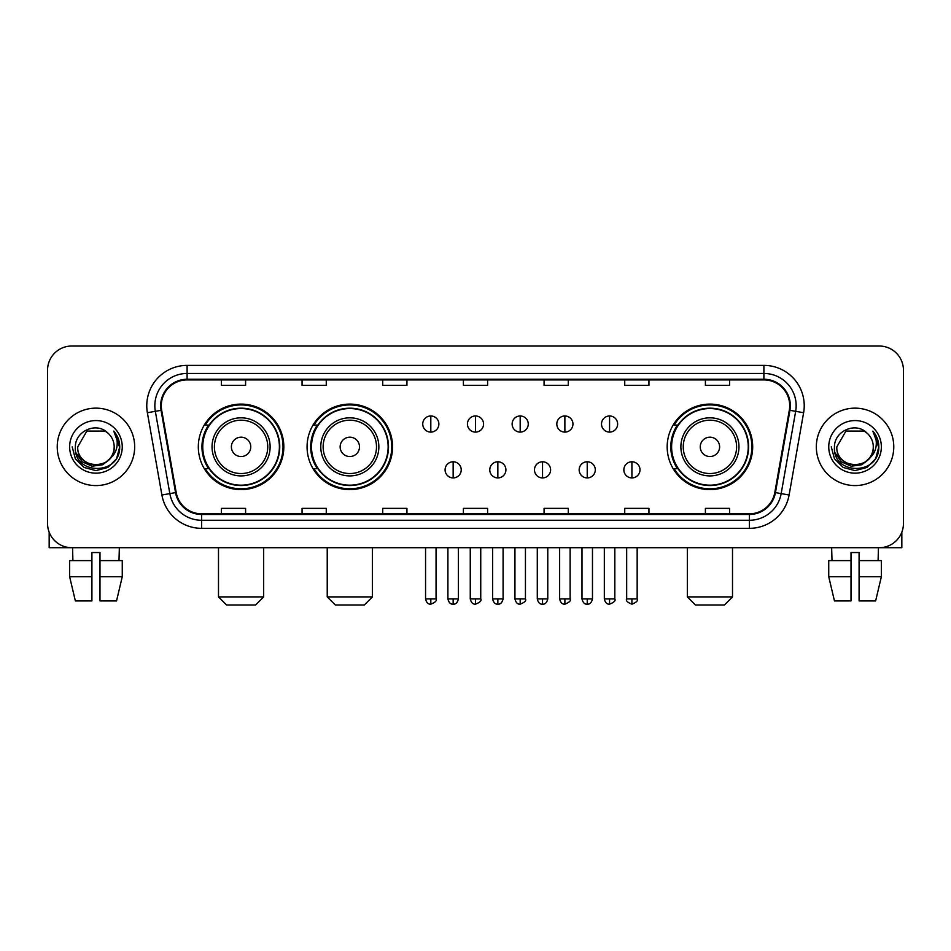 <?xml version="1.0" encoding="UTF-8"?>
<svg xmlns="http://www.w3.org/2000/svg" width="951" height="951" viewBox="0 0 951 951"><rect width="100%" height="100%" fill="white"/><g stroke="black" fill="none" stroke-linecap="round" stroke-linejoin="round"><path stroke-width="1.43" d="M667.174 446.863A42.759 42.759 0 0 0 709.922 489.622A42.759 42.759 0 0 0 752.681 446.863A42.759 42.759 0 0 0 709.922 404.104A42.759 42.759 0 0 0 667.174 446.863M307.066 446.863A42.759 42.759 0 0 0 349.813 489.622A42.759 42.759 0 0 0 392.573 446.863A42.759 42.759 0 0 0 349.813 404.104A42.759 42.759 0 0 0 307.066 446.863M198.319 446.863A42.759 42.759 0 0 0 241.079 489.622A42.759 42.759 0 0 0 283.826 446.863A42.759 42.759 0 0 0 241.079 404.104A42.759 42.759 0 0 0 198.319 446.863M208.578 468.641A39.122 39.122 0 0 1 208.578 425.085M317.313 468.641A39.122 39.122 0 0 1 317.313 425.085M677.421 468.641A39.122 39.122 0 0 1 677.421 425.085M47.55 370.224L47.55 523.502A24.203 24.203 0 0 0 71.753 547.705L879.247 547.705A24.203 24.203 0 0 0 903.45 523.502L903.45 370.224A24.203 24.203 0 0 0 879.247 346.021L71.753 346.021A24.203 24.203 0 0 0 47.55 370.224L47.55 523.502M57.226 446.863A38.718 38.718 0 0 0 95.956 485.581A38.718 38.718 0 0 0 134.673 446.863A38.718 38.718 0 0 0 95.956 408.145A38.718 38.718 0 0 0 57.226 446.863A38.718 38.718 0 0 0 95.956 485.581A38.718 38.718 0 0 0 134.673 446.863A38.718 38.718 0 0 0 95.956 408.145A38.718 38.718 0 0 0 57.226 446.863M816.327 446.863A38.718 38.718 0 0 0 855.044 485.581A38.718 38.718 0 0 0 893.774 446.863A38.718 38.718 0 0 0 855.044 408.145A38.718 38.718 0 0 0 816.327 446.863A38.718 38.718 0 0 0 855.044 485.581A38.718 38.718 0 0 0 893.774 446.863A38.718 38.718 0 0 0 855.044 408.145A38.718 38.718 0 0 0 816.327 446.863M161.29 405.72A25.82 25.82 0 0 1 187.109 379.913L763.891 379.913A25.82 25.82 0 0 1 789.318 410.202L774.803 492.487A25.82 25.82 0 0 1 749.388 513.813L201.612 513.813A25.82 25.82 0 0 1 176.197 492.487L161.682 410.202A25.82 25.82 0 0 1 161.29 405.72M160.648 405.72A26.462 26.462 0 0 0 161.052 410.321L175.555 492.594A26.462 26.462 0 0 0 201.612 514.467L749.388 514.467A26.462 26.462 0 0 0 775.445 492.594L789.948 410.321A26.462 26.462 0 0 0 763.891 379.259L187.109 379.259A26.462 26.462 0 0 0 160.648 405.72M147.381 412.722A40.334 40.334 0 0 1 187.109 365.386L763.891 365.386A40.334 40.334 0 0 1 803.619 412.722L789.104 495.007A40.334 40.334 0 0 1 749.388 528.34L201.612 528.34A40.334 40.334 0 0 1 161.896 495.007L147.381 412.722L155.334 411.319A32.263 32.263 0 0 1 187.109 373.458L763.891 373.458A32.263 32.263 0 0 1 795.666 411.319L781.163 493.605A32.263 32.263 0 0 1 749.388 520.268L201.612 520.268A32.263 32.263 0 0 1 169.837 493.605L155.334 411.319A32.263 32.263 0 0 1 154.835 405.72M879.247 346.021L71.753 346.021M71.753 547.705L879.247 547.705M903.45 523.502L903.45 370.224M775.445 492.594L781.163 493.605L795.666 411.319L803.619 412.722M463.399 379.913L463.399 385.369L487.601 385.369L487.601 379.913M382.73 379.913L382.73 385.369L406.933 385.369L406.933 379.913M302.061 379.913L302.061 385.369L326.264 385.369L326.264 379.913M221.393 379.913L221.393 385.369L245.596 385.369L245.596 379.913M544.067 379.913L544.067 385.369L568.27 385.369L568.27 379.913M624.736 379.913L624.736 385.369L648.939 385.369L648.939 379.913M705.404 379.913L705.404 385.369L729.607 385.369L729.607 379.913M487.601 513.813L487.601 508.357L463.399 508.357L463.399 513.813M406.933 513.813L406.933 508.357L382.73 508.357L382.73 513.813M326.264 513.813L326.264 508.357L302.061 508.357L302.061 513.813M245.596 513.813L245.596 508.357L221.393 508.357L221.393 513.813M568.27 513.813L568.27 508.357L544.067 508.357L544.067 513.813M648.939 513.813L648.939 508.357L624.736 508.357L624.736 513.813M729.607 513.813L729.607 508.357L705.404 508.357L705.404 513.813M109.924 458.572C100.247 471.66 76.769 463.292 77.72 446.863C76.603 470.376 115.297 470.376 114.179 446.863C115.297 470.376 76.603 470.376 77.72 446.863L86.838 431.076L105.062 431.076L107.891 433.085C96.705 421.364 75.165 431.017 75.367 446.863C73.322 475.013 118.946 475.738 119.683 448.23L119.731 446.863C119.66 440.884 117.674 435.629 113.763 431.112C116.735 435.986 117.781 441.24 116.902 446.863C116.046 451.642 113.728 455.553 109.924 458.572A18.235 18.235 0 0 0 114.179 446.863C115.297 470.376 76.603 470.376 77.72 446.863L86.838 431.076M114.179 446.863A18.235 18.235 0 0 0 107.891 433.085M111.089 457.597L102.851 464.718L92.069 466.228L82.143 461.734L75.937 452.771M69.649 446.863A26.295 26.295 0 0 0 95.956 473.158A26.295 26.295 0 0 0 122.251 446.863A26.295 26.295 0 0 0 95.956 420.568A26.295 26.295 0 0 0 69.649 446.863M113.763 431.112L119.719 447.552L118.613 439.659L119.719 447.552L118.613 439.659L119.719 447.552L113.942 431.314L119.719 447.552L113.942 431.314L119.731 446.863L116.545 458.751L107.843 467.452L95.956 470.638L84.068 467.452L75.355 458.751L72.181 446.863M113.942 431.314L119.719 447.564M49.167 532.191L49.167 547.705L142.745 547.705M69.637 560.603L69.637 576.734L75.367 600.937L69.637 576.734L69.637 560.603L91.914 560.603L91.914 552.543L99.986 552.543L99.986 560.603L122.263 560.603L122.263 576.734L116.533 600.937L122.263 576.734L99.986 576.734L99.986 560.603M119.351 547.705L118.994 560.603M91.914 560.603L91.914 600.937L75.367 600.937M69.637 576.734L91.914 576.734M116.533 600.937L99.986 600.937L99.986 576.734M72.561 547.705L72.906 560.603M255.593 604.979L226.552 604.979L218.492 596.907L263.665 596.907L255.593 604.979M250.755 446.863A9.676 9.676 0 0 0 241.079 437.187A9.676 9.676 0 0 0 231.39 446.863A9.676 9.676 0 0 0 241.079 456.539A9.676 9.676 0 0 0 250.755 446.863M270.12 446.863A29.041 29.041 0 0 0 241.079 417.822A29.041 29.041 0 0 0 212.037 446.863A29.041 29.041 0 0 0 241.079 475.904A29.041 29.041 0 0 0 270.12 446.863A29.041 29.041 0 0 1 241.079 475.904A29.041 29.041 0 0 1 212.037 446.863M279.392 446.863A38.313 38.313 0 0 0 241.079 408.55A38.313 38.313 0 0 0 202.753 446.863A38.313 38.313 0 0 0 241.079 485.176A38.313 38.313 0 0 0 279.392 446.863M283.018 446.863A41.951 41.951 0 0 1 205.226 468.641L209.113 468.641A38.682 38.682 0 0 0 266.66 475.869A38.682 38.682 0 0 0 266.66 417.858A38.682 38.682 0 0 0 209.113 425.085L205.226 425.085A41.951 41.951 0 0 1 283.018 446.863M364.34 604.979L335.299 604.979L327.227 596.907L372.4 596.907L364.34 604.979M359.502 446.863A9.676 9.676 0 0 0 349.813 437.187A9.676 9.676 0 0 0 340.137 446.863A9.676 9.676 0 0 0 349.813 456.539A9.676 9.676 0 0 0 359.502 446.863M378.855 446.863A29.041 29.041 0 0 0 349.813 417.822A29.041 29.041 0 0 0 320.772 446.863A29.041 29.041 0 0 0 349.813 475.904A29.041 29.041 0 0 0 378.855 446.863A29.041 29.041 0 0 1 349.813 475.904A29.041 29.041 0 0 1 320.772 446.863M388.139 446.863A38.313 38.313 0 0 0 349.813 408.55A38.313 38.313 0 0 0 311.5 446.863A38.313 38.313 0 0 0 349.813 485.176A38.313 38.313 0 0 0 388.139 446.863M391.764 446.863A41.951 41.951 0 0 1 313.973 468.641L317.86 468.641A38.682 38.682 0 0 0 375.407 475.869A38.682 38.682 0 0 0 375.407 417.858A38.682 38.682 0 0 0 317.86 425.085L313.973 425.085A41.951 41.951 0 0 1 391.764 446.863M724.448 604.979L695.407 604.979L687.335 596.907L732.508 596.907L724.448 604.979M719.61 446.863A9.676 9.676 0 0 0 709.922 437.187A9.676 9.676 0 0 0 700.245 446.863A9.676 9.676 0 0 0 709.922 456.539A9.676 9.676 0 0 0 719.61 446.863M738.963 446.863A29.041 29.041 0 0 0 709.922 417.822A29.041 29.041 0 0 0 680.88 446.863A29.041 29.041 0 0 0 709.922 475.904A29.041 29.041 0 0 0 738.963 446.863A29.041 29.041 0 0 1 709.922 475.904A29.041 29.041 0 0 1 680.88 446.863M748.247 446.863A38.313 38.313 0 0 0 709.922 408.55A38.313 38.313 0 0 0 671.608 446.863A38.313 38.313 0 0 0 709.922 485.176A38.313 38.313 0 0 0 748.247 446.863M751.872 446.863A41.951 41.951 0 0 1 674.069 468.641L677.956 468.641A38.682 38.682 0 0 0 735.515 475.869A38.682 38.682 0 0 0 735.515 417.858A38.682 38.682 0 0 0 677.956 425.085L674.069 425.085A41.951 41.951 0 0 1 751.872 446.863M430.815 415.967A8.072 8.072 0 0 0 422.743 424.027A8.072 8.072 0 0 0 430.815 432.099A8.072 8.072 0 0 0 438.875 424.027A8.072 8.072 0 0 0 430.815 415.967L430.815 432.099A8.072 8.072 0 0 0 438.875 424.027A8.072 8.072 0 0 0 430.815 415.967M475.5 415.967A8.072 8.072 0 0 0 467.428 424.027A8.072 8.072 0 0 0 475.5 432.099A8.072 8.072 0 0 0 483.572 424.027A8.072 8.072 0 0 0 475.5 415.967L475.5 432.099A8.072 8.072 0 0 0 483.572 424.027A8.072 8.072 0 0 0 475.5 415.967M520.185 415.967A8.072 8.072 0 0 0 512.125 424.027A8.072 8.072 0 0 0 520.185 432.099A8.072 8.072 0 0 0 528.257 424.027A8.072 8.072 0 0 0 520.185 415.967L520.185 432.099A8.072 8.072 0 0 0 528.257 424.027A8.072 8.072 0 0 0 520.185 415.967M564.882 415.967A8.072 8.072 0 0 0 556.81 424.027A8.072 8.072 0 0 0 564.882 432.099A8.072 8.072 0 0 0 572.954 424.027A8.072 8.072 0 0 0 564.882 415.967L564.882 432.099A8.072 8.072 0 0 0 572.954 424.027A8.072 8.072 0 0 0 564.882 415.967M609.567 415.967A8.072 8.072 0 0 0 601.507 424.027A8.072 8.072 0 0 0 609.567 432.099A8.072 8.072 0 0 0 617.639 424.027A8.072 8.072 0 0 0 609.567 415.967L609.567 432.099A8.072 8.072 0 0 0 617.639 424.027A8.072 8.072 0 0 0 609.567 415.967M453.151 461.782A8.072 8.072 0 0 0 445.092 469.853A8.072 8.072 0 0 0 453.151 477.925A8.072 8.072 0 0 0 461.223 469.853A8.072 8.072 0 0 0 453.151 461.782L453.151 477.925A8.072 8.072 0 0 0 461.223 469.853A8.072 8.072 0 0 0 453.151 461.782M497.849 461.782A8.072 8.072 0 0 0 489.777 469.853A8.072 8.072 0 0 0 497.849 477.925A8.072 8.072 0 0 0 505.908 469.853A8.072 8.072 0 0 0 497.849 461.782L497.849 477.925A8.072 8.072 0 0 0 505.908 469.853A8.072 8.072 0 0 0 497.849 461.782M542.534 461.782A8.072 8.072 0 0 0 534.474 469.853A8.072 8.072 0 0 0 542.534 477.925A8.072 8.072 0 0 0 550.605 469.853A8.072 8.072 0 0 0 542.534 461.782L542.534 477.925A8.072 8.072 0 0 0 550.605 469.853A8.072 8.072 0 0 0 542.534 461.782M587.231 461.782A8.072 8.072 0 0 0 579.159 469.853A8.072 8.072 0 0 0 587.231 477.925A8.072 8.072 0 0 0 595.29 469.853A8.072 8.072 0 0 0 587.231 461.782L587.231 477.925A8.072 8.072 0 0 0 595.29 469.853A8.072 8.072 0 0 0 587.231 461.782M631.916 461.782A8.072 8.072 0 0 0 623.856 469.853A8.072 8.072 0 0 0 631.916 477.925A8.072 8.072 0 0 0 639.987 469.853A8.072 8.072 0 0 0 631.916 461.782L631.916 477.925A8.072 8.072 0 0 0 639.987 469.853A8.072 8.072 0 0 0 631.916 461.782M901.833 532.191L901.833 547.705L808.255 547.705M851.014 560.603L851.014 576.734L828.737 576.734L834.467 600.937L828.737 576.734L828.737 560.603L851.014 560.603L851.014 552.543L859.086 552.543L859.086 560.603L881.363 560.603L881.363 576.734L875.633 600.937L881.363 576.734L859.086 576.734L859.086 560.603M878.439 547.705L878.094 560.603M851.014 576.734L851.014 600.937L834.467 600.937M875.633 600.937L859.086 600.937L859.086 576.734M831.649 547.705L832.006 560.603M873.28 446.863C874.397 470.376 835.703 470.376 836.821 446.863L845.938 431.076L864.162 431.076L866.991 433.085C855.805 421.364 834.265 431.017 834.467 446.863C832.41 475.013 878.046 475.738 878.783 448.23L878.819 446.863C878.76 440.884 876.763 435.629 872.852 431.112C875.835 435.986 876.881 441.24 876.002 446.863C875.146 451.642 872.816 455.553 869.024 458.572A18.235 18.235 0 0 0 873.28 446.863C874.397 470.376 835.703 470.376 836.821 446.863C835.703 470.376 874.397 470.376 873.28 446.863A18.235 18.235 0 0 0 866.991 433.085M869.024 458.572C859.335 471.66 835.87 463.292 836.821 446.863M870.177 457.597L861.951 464.718L851.157 466.228L841.231 461.734L835.037 452.771M828.749 446.863A26.295 26.295 0 0 0 855.044 473.158A26.295 26.295 0 0 0 881.351 446.863A26.295 26.295 0 0 0 855.044 420.568A26.295 26.295 0 0 0 828.749 446.863M872.852 431.112L878.819 447.552L877.702 439.659L878.819 447.552L877.702 439.659L878.819 447.552L873.03 431.314L878.819 447.552L873.03 431.314L878.819 446.863L875.645 458.751L866.932 467.452L855.044 470.638L843.157 467.452L834.455 458.751L831.269 446.863M873.03 431.314L878.819 447.564M763.891 365.386L763.891 379.259M155.334 411.319L161.052 410.321M201.612 528.34L201.612 514.467M749.388 514.467L749.388 528.34M161.896 495.007L175.555 492.594M789.948 410.321L795.666 411.319M187.109 365.386L187.109 379.259M781.163 493.605L789.104 495.007M267.754 446.863A26.676 26.676 0 0 0 241.079 420.187A26.676 26.676 0 0 0 214.403 446.863A26.676 26.676 0 0 0 241.079 473.539A26.676 26.676 0 0 0 267.754 446.863M376.501 446.863A26.676 26.676 0 0 0 349.813 420.187A26.676 26.676 0 0 0 323.138 446.863A26.676 26.676 0 0 0 349.813 473.539A26.676 26.676 0 0 0 376.501 446.863M736.597 446.863A26.676 26.676 0 0 0 709.922 420.187A26.676 26.676 0 0 0 683.246 446.863A26.676 26.676 0 0 0 709.922 473.539A26.676 26.676 0 0 0 736.597 446.863M430.815 598.928L425.561 598.928C426.476 602.661 428.223 604.408 430.815 604.17L430.815 598.928L436.057 598.928L436.057 547.705M475.5 598.928L470.258 598.928C471.173 602.661 472.92 604.408 475.5 604.17L475.5 598.928L480.742 598.928L480.742 547.705M520.185 598.928L514.943 598.928C515.858 602.661 517.606 604.408 520.185 604.17L520.185 598.928L525.439 598.928L525.439 547.705M564.882 598.928L559.64 598.928C560.555 602.661 562.303 604.408 564.882 604.17L564.882 598.928L570.125 598.928L570.125 547.705M609.567 598.928L604.325 598.928C605.24 602.661 606.988 604.408 609.567 604.17L609.567 598.928L614.822 598.928L614.822 547.705M453.151 598.928L447.909 598.928C448.824 602.661 450.572 604.408 453.151 604.17L453.151 598.928L458.394 598.928L458.394 547.705M497.849 598.928L492.606 598.928C493.521 602.661 495.269 604.408 497.849 604.17L497.849 598.928L503.091 598.928L503.091 547.705M542.534 598.928L537.291 598.928C538.207 602.661 539.954 604.408 542.534 604.17L542.534 598.928L547.776 598.928L547.776 547.705M587.231 598.928L581.988 598.928C582.904 602.661 584.651 604.408 587.231 604.17L587.231 598.928L592.473 598.928L592.473 547.705M631.916 598.928L626.673 598.928C625.615 600.604 627.363 602.352 631.916 604.17L631.916 598.928L637.158 598.928L637.158 547.705M263.665 547.705L263.665 596.907M218.492 547.705L218.492 596.907M372.4 547.705L372.4 596.907M327.227 547.705L327.227 596.907M732.508 547.705L732.508 596.907M687.335 547.705L687.335 596.907M425.561 598.928L425.561 547.705M436.057 598.928C437.115 600.604 435.368 602.352 430.815 604.17M470.258 598.928L470.258 547.705M480.742 598.928C481.812 600.604 480.065 602.352 475.5 604.17M514.943 598.928L514.943 547.705M525.439 598.928C526.497 600.604 524.75 602.352 520.185 604.17M559.64 598.928L559.64 547.705M570.125 598.928C571.194 600.604 569.447 602.352 564.882 604.17M604.325 598.928L604.325 547.705M614.822 598.928C615.879 600.604 614.132 602.352 609.567 604.17M447.909 598.928L447.909 547.705M458.394 598.928C457.479 602.661 455.731 604.408 453.151 604.17M492.606 598.928L492.606 547.705M503.091 598.928C502.176 602.661 500.428 604.408 497.849 604.17M537.291 598.928L537.291 547.705M547.776 598.928C546.861 602.661 545.113 604.408 542.534 604.17M581.988 598.928L581.988 547.705M592.473 598.928C591.558 602.661 589.81 604.408 587.231 604.17M626.673 598.928L626.673 547.705M637.158 598.928C638.228 600.604 636.481 602.352 631.916 604.17"/></g></svg>
